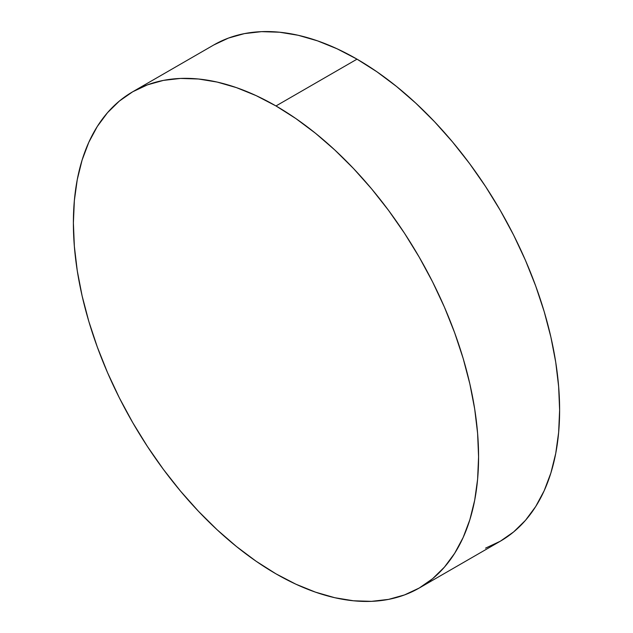 <?xml version="1.0" encoding="UTF-8"?>
<svg xmlns="http://www.w3.org/2000/svg" width="633" height="633" viewBox="0 0 633 633"><rect width="100%" height="100%" fill="white"/><g stroke="black" fill="none" stroke-linecap="round" stroke-linejoin="round"><path stroke-width="0.95" d="M485.543 548.146L500.276 541.239A286.52 165.419 -120 0 0 544.198 311.65A286.52 165.419 -120 0 0 357.02 59.162L275.98 105.956A286.52 165.419 60 0 1 463.158 358.436A286.52 165.419 60 0 1 419.236 588.025A286.52 165.419 60 0 1 275.98 573.838L256.12 561.242L236.457 546.516L217.166 529.805L198.453 511.266L180.476 491.073L163.425 469.425L147.457 446.526L132.724 422.607L119.368 397.888L107.523 372.608L97.308 347.019L88.802 321.35L82.108 295.872L77.273 270.813L74.362 246.419L73.381 222.927L74.362 200.558L77.273 179.535L82.108 160.054L88.802 142.306L97.308 126.458L107.523 112.666L119.368 101.066L132.724 91.761L147.457 84.854L163.425 80.391L180.476 78.437L198.453 78.998L217.166 82.068L236.457 87.631L256.12 95.615L275.98 105.956L295.84 118.545L315.503 133.27L334.794 149.981L353.515 168.52L371.484 188.713L388.535 210.362L404.511 233.261L419.236 257.18L432.592 281.899L444.437 307.179L454.652 332.768L463.158 358.436L469.852 383.914L474.687 408.973L477.606 433.368L478.58 456.86L477.606 479.228L474.687 500.252L469.852 519.733L463.158 537.48L454.652 553.329L444.437 567.121L432.592 578.72L419.236 588.025L404.511 594.933L388.535 599.396L371.484 601.35L353.515 600.788L334.794 597.718L315.503 592.156L295.84 584.172L275.98 573.838A286.52 165.419 60 0 1 88.802 321.35A286.52 165.419 60 0 1 132.724 91.761A286.52 165.419 60 0 1 275.98 105.956L357.02 59.162A286.52 165.419 -120 0 0 213.764 44.975L132.724 91.761M419.236 588.025L500.276 541.239L513.632 531.934L525.477 520.334L535.692 506.542L544.198 490.694L550.892 472.946L555.727 453.465L558.638 432.442L559.619 410.073L558.638 386.581L555.727 362.187L550.892 337.128L544.198 311.65L535.692 285.981L525.477 260.392L513.632 235.112L500.276 210.393L485.543 186.474L469.575 163.575L452.524 141.927L434.547 121.734L415.834 103.195L396.543 86.484L376.88 71.758L357.02 59.162L337.16 48.828L317.497 40.844L298.206 35.282L279.485 32.212L261.516 31.65L244.465 33.604L228.489 38.067L213.764 44.975"/></g></svg>
